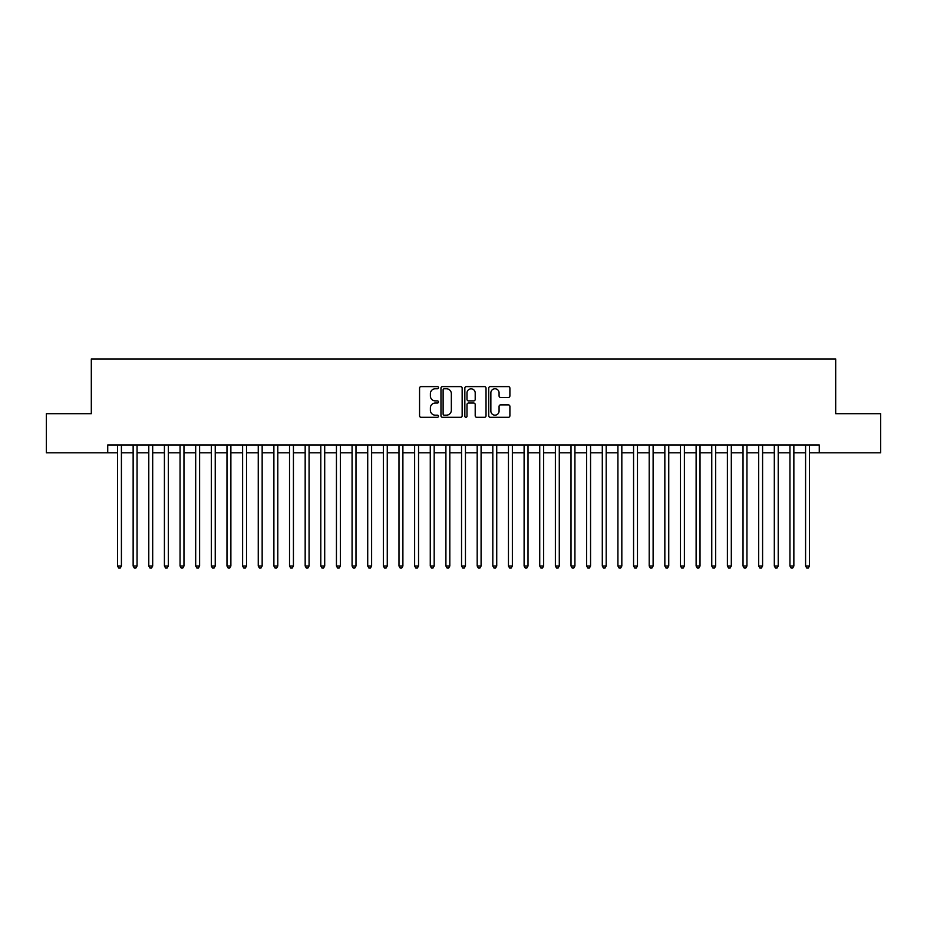 <?xml version="1.0" encoding="UTF-8"?>
<svg xmlns="http://www.w3.org/2000/svg" width="927" height="927" viewBox="0 0 927 927"><rect width="100%" height="100%" fill="white"/><g stroke="black" fill="none" stroke-linecap="round" stroke-linejoin="round"><path stroke-width="1.39" d="M438.483 387.683A1.078 1.078 0 0 0 437.405 386.617L421.101 386.617A1.53 1.53 0 0 0 419.56 388.146L419.56 415.783A1.53 1.53 0 0 0 421.101 417.312L437.405 417.312A1.078 1.078 0 0 0 438.483 416.235A1.078 1.078 0 0 0 437.405 415.169L435.296 415.169A4.913 4.913 0 0 1 430.383 410.255L430.383 407.95A4.913 4.913 0 0 1 435.296 403.036L437.405 403.036A1.078 1.078 0 0 0 438.483 401.959A1.078 1.078 0 0 0 437.405 400.893L435.296 400.893A4.913 4.913 0 0 1 430.383 395.98L430.383 393.674A4.913 4.913 0 0 1 435.296 388.761L437.405 388.761A1.078 1.078 0 0 0 438.483 387.683M508.355 397.44A1.53 1.53 0 0 0 509.896 395.899L509.896 388.146A1.53 1.53 0 0 0 508.355 386.617L490.244 386.617A1.53 1.53 0 0 0 488.714 388.146L488.714 415.783A1.53 1.53 0 0 0 490.244 417.312L508.355 417.312A1.53 1.53 0 0 0 509.896 415.783L509.896 406.42A1.53 1.53 0 0 0 508.355 404.879L500.603 404.879A1.53 1.53 0 0 0 499.074 406.42L499.074 411.055A4.102 4.102 0 0 1 494.972 415.169A4.102 4.102 0 0 1 490.858 411.055L490.858 392.874A4.102 4.102 0 0 1 494.972 388.761A4.102 4.102 0 0 1 499.074 392.874L499.074 395.899A1.53 1.53 0 0 0 500.603 397.44L508.355 397.44M107.729 452.793L46.35 452.793L46.35 413.697L91.309 413.697L91.309 358.958L835.691 358.958L835.691 413.697L880.65 413.697L880.65 452.793L819.271 452.793L819.271 444.972L107.729 444.972L107.729 452.793L117.509 452.793M462.156 388.146A1.53 1.53 0 0 0 460.626 386.617L442.503 386.617A1.53 1.53 0 0 0 440.974 388.146L440.974 415.783A1.53 1.53 0 0 0 442.503 417.312L460.626 417.312A1.53 1.53 0 0 0 462.156 415.783L462.156 388.146M466.374 386.617L484.497 386.617A1.53 1.53 0 0 1 486.026 388.146L486.026 415.783A1.53 1.53 0 0 1 484.497 417.312L476.745 417.312A1.53 1.53 0 0 1 475.203 415.783L475.203 404.578A1.53 1.53 0 0 0 473.674 403.036L468.529 403.036A1.53 1.53 0 0 0 466.988 404.578L466.988 416.235A1.078 1.078 0 0 1 465.922 417.312A1.078 1.078 0 0 1 464.844 416.235L464.844 388.146A1.53 1.53 0 0 1 466.374 386.617M121.414 452.793L133.14 452.793M137.057 452.793L148.784 452.793M152.688 452.793L164.415 452.793M168.332 452.793L180.058 452.793M183.963 452.793L195.69 452.793M199.606 452.793L211.333 452.793M215.238 452.793L226.976 452.793M230.881 452.793L242.607 452.793M246.524 452.793L258.251 452.793M262.156 452.793L273.882 452.793M277.799 452.793L289.525 452.793M293.43 452.793L305.168 452.793M309.073 452.793L320.8 452.793M324.705 452.793L336.443 452.793M340.348 452.793L352.075 452.793M355.991 452.793L367.718 452.793M371.623 452.793L383.349 452.793M387.266 452.793L398.992 452.793M402.897 452.793L414.636 452.793M418.54 452.793L430.267 452.793M434.184 452.793L445.91 452.793M449.815 452.793L461.542 452.793M465.458 452.793L477.185 452.793M481.09 452.793L492.816 452.793M496.733 452.793L508.459 452.793M512.364 452.793L524.103 452.793M528.008 452.793L539.734 452.793M543.651 452.793L555.377 452.793M559.282 452.793L571.009 452.793M574.925 452.793L586.652 452.793M590.557 452.793L602.295 452.793M606.2 452.793L617.927 452.793M621.832 452.793L633.57 452.793M637.475 452.793L649.201 452.793M653.118 452.793L664.844 452.793M668.749 452.793L680.476 452.793M684.393 452.793L696.119 452.793M700.024 452.793L711.762 452.793M715.667 452.793L727.394 452.793M731.31 452.793L743.037 452.793M746.942 452.793L758.668 452.793M762.585 452.793L774.312 452.793M778.216 452.793L789.943 452.793M793.86 452.793L805.586 452.793M809.491 452.793L819.271 452.793M444.195 388.761A1.078 1.078 0 0 0 443.118 389.838L443.118 414.091A1.078 1.078 0 0 0 444.195 415.169L446.42 415.169A4.913 4.913 0 0 0 451.333 410.255L451.333 393.674A4.913 4.913 0 0 0 446.42 388.761L444.195 388.761M475.203 392.944A4.102 4.102 0 0 0 471.101 388.842A4.102 4.102 0 0 0 466.988 392.944L466.988 399.352A1.53 1.53 0 0 0 468.529 400.893L473.674 400.893A1.53 1.53 0 0 0 475.203 399.352L475.203 392.944M121.414 444.972L121.414 566.003L117.509 566.003L117.509 444.972M121.414 566.003L120.243 568.042L118.679 568.042L117.509 566.003M137.057 444.972L137.057 566.003L133.14 566.003L133.14 444.972M137.057 566.003L135.875 568.042L134.311 568.042L133.14 566.003M152.688 444.972L152.688 566.003L148.784 566.003L148.784 444.972M152.688 566.003L151.518 568.042L149.954 568.042L148.784 566.003M168.332 444.972L168.332 566.003L164.415 566.003L164.415 444.972M168.332 566.003L167.15 568.042L165.597 568.042L164.415 566.003M183.963 444.972L183.963 566.003L180.058 566.003L180.058 444.972M183.963 566.003L182.793 568.042L181.228 568.042L180.058 566.003M199.606 444.972L199.606 566.003L195.69 566.003L195.69 444.972M199.606 566.003L198.436 568.042L196.872 568.042L195.69 566.003M215.238 444.972L215.238 566.003L211.333 566.003L211.333 444.972M215.238 566.003L214.067 568.042L212.503 568.042L211.333 566.003M230.881 444.972L230.881 566.003L226.976 566.003L226.976 444.972M230.881 566.003L229.711 568.042L228.146 568.042L226.976 566.003M246.524 444.972L246.524 566.003L242.607 566.003L242.607 444.972M246.524 566.003L245.342 568.042L243.778 568.042L242.607 566.003M262.156 444.972L262.156 566.003L258.251 566.003L258.251 444.972M262.156 566.003L260.985 568.042L259.421 568.042L258.251 566.003M277.799 444.972L277.799 566.003L273.882 566.003L273.882 444.972M277.799 566.003L276.628 568.042L275.064 568.042L273.882 566.003M293.43 444.972L293.43 566.003L289.525 566.003L289.525 444.972M293.43 566.003L292.26 568.042L290.696 568.042L289.525 566.003M309.073 444.972L309.073 566.003L305.168 566.003L305.168 444.972M309.073 566.003L307.903 568.042L306.339 568.042L305.168 566.003M324.705 444.972L324.705 566.003L320.8 566.003L320.8 444.972M324.705 566.003L323.535 568.042L321.97 568.042L320.8 566.003M340.348 444.972L340.348 566.003L336.443 566.003L336.443 444.972M340.348 566.003L339.178 568.042L337.613 568.042L336.443 566.003M355.991 444.972L355.991 566.003L352.075 566.003L352.075 444.972M355.991 566.003L354.809 568.042L353.245 568.042L352.075 566.003M371.623 444.972L371.623 566.003L367.718 566.003L367.718 444.972M371.623 566.003L370.452 568.042L368.888 568.042L367.718 566.003M387.266 444.972L387.266 566.003L383.349 566.003L383.349 444.972M387.266 566.003L386.095 568.042L384.531 568.042L383.349 566.003M402.897 444.972L402.897 566.003L398.992 566.003L398.992 444.972M402.897 566.003L401.727 568.042L400.163 568.042L398.992 566.003M418.54 444.972L418.54 566.003L414.636 566.003L414.636 444.972M418.54 566.003L417.37 568.042L415.806 568.042L414.636 566.003M434.184 444.972L434.184 566.003L430.267 566.003L430.267 444.972M434.184 566.003L433.002 568.042L431.437 568.042L430.267 566.003M449.815 444.972L449.815 566.003L445.91 566.003L445.91 444.972M449.815 566.003L448.645 568.042L447.081 568.042L445.91 566.003M465.458 444.972L465.458 566.003L461.542 566.003L461.542 444.972M465.458 566.003L464.276 568.042L462.724 568.042L461.542 566.003M481.09 444.972L481.09 566.003L477.185 566.003L477.185 444.972M481.09 566.003L479.919 568.042L478.355 568.042L477.185 566.003M496.733 444.972L496.733 566.003L492.816 566.003L492.816 444.972M496.733 566.003L495.563 568.042L493.998 568.042L492.816 566.003M512.364 444.972L512.364 566.003L508.459 566.003L508.459 444.972M512.364 566.003L511.194 568.042L509.63 568.042L508.459 566.003M528.008 444.972L528.008 566.003L524.103 566.003L524.103 444.972M528.008 566.003L526.837 568.042L525.273 568.042L524.103 566.003M543.651 444.972L543.651 566.003L539.734 566.003L539.734 444.972M543.651 566.003L542.469 568.042L540.904 568.042L539.734 566.003M559.282 444.972L559.282 566.003L555.377 566.003L555.377 444.972M559.282 566.003L558.112 568.042L556.548 568.042L555.377 566.003M574.925 444.972L574.925 566.003L571.009 566.003L571.009 444.972M574.925 566.003L573.755 568.042L572.191 568.042L571.009 566.003M590.557 444.972L590.557 566.003L586.652 566.003L586.652 444.972M590.557 566.003L589.387 568.042L587.822 568.042L586.652 566.003M606.2 444.972L606.2 566.003L602.295 566.003L602.295 444.972M606.2 566.003L605.03 568.042L603.465 568.042L602.295 566.003M621.832 444.972L621.832 566.003L617.927 566.003L617.927 444.972M621.832 566.003L620.661 568.042L619.097 568.042L617.927 566.003M637.475 444.972L637.475 566.003L633.57 566.003L633.57 444.972M637.475 566.003L636.304 568.042L634.74 568.042L633.57 566.003M653.118 444.972L653.118 566.003L649.201 566.003L649.201 444.972M653.118 566.003L651.936 568.042L650.372 568.042L649.201 566.003M668.749 444.972L668.749 566.003L664.844 566.003L664.844 444.972M668.749 566.003L667.579 568.042L666.015 568.042L664.844 566.003M684.393 444.972L684.393 566.003L680.476 566.003L680.476 444.972M684.393 566.003L683.222 568.042L681.658 568.042L680.476 566.003M700.024 444.972L700.024 566.003L696.119 566.003L696.119 444.972M700.024 566.003L698.854 568.042L697.289 568.042L696.119 566.003M715.667 444.972L715.667 566.003L711.762 566.003L711.762 444.972M715.667 566.003L714.497 568.042L712.933 568.042L711.762 566.003M731.31 444.972L731.31 566.003L727.394 566.003L727.394 444.972M731.31 566.003L730.128 568.042L728.564 568.042L727.394 566.003M746.942 444.972L746.942 566.003L743.037 566.003L743.037 444.972M746.942 566.003L745.771 568.042L744.207 568.042L743.037 566.003M762.585 444.972L762.585 566.003L758.668 566.003L758.668 444.972M762.585 566.003L761.403 568.042L759.85 568.042L758.668 566.003M778.216 444.972L778.216 566.003L774.312 566.003L774.312 444.972M778.216 566.003L777.046 568.042L775.482 568.042L774.312 566.003M793.86 444.972L793.86 566.003L789.943 566.003L789.943 444.972M793.86 566.003L792.689 568.042L791.125 568.042L789.943 566.003M809.491 444.972L809.491 566.003L805.586 566.003L805.586 444.972M809.491 566.003L808.321 568.042L806.757 568.042L805.586 566.003"/></g></svg>
